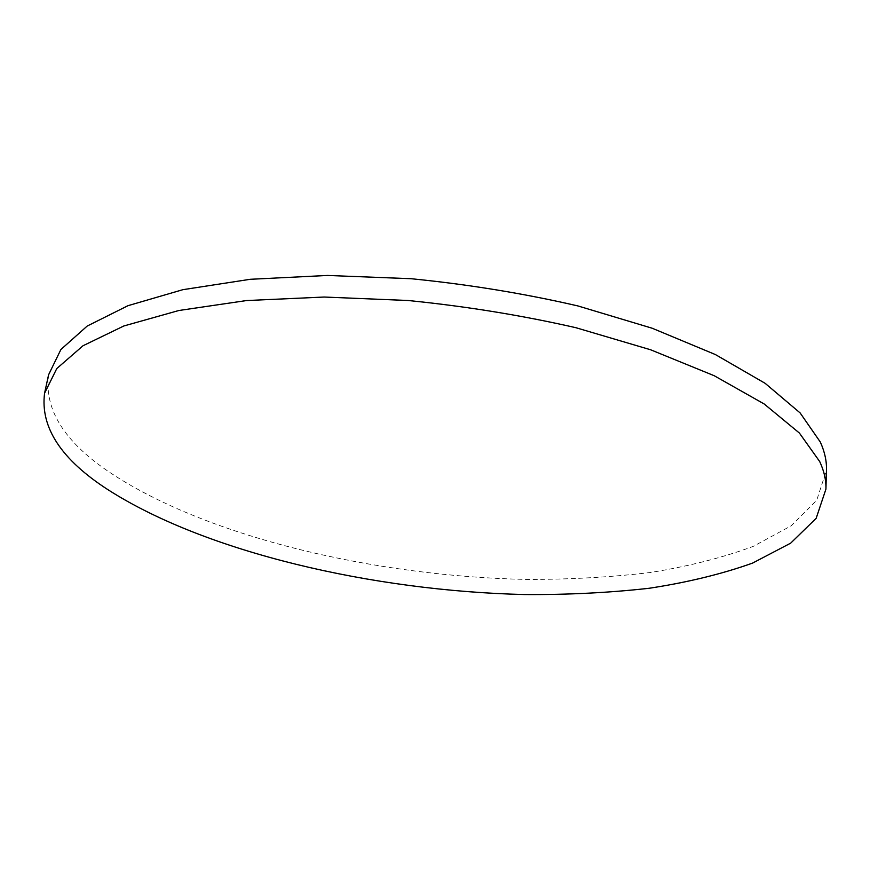 <?xml version="1.0" encoding="UTF-8"?>
<svg xmlns="http://www.w3.org/2000/svg" width="870" height="870" viewBox="0 0 870 870"><rect width="100%" height="100%" fill="white"/><g stroke="black" fill="none" stroke-linecap="round" stroke-linejoin="round"><path stroke-width="0.65" stroke-dasharray="4.35 3.26" d="M48.6 374.763C43.978 409.835 64.88 442.732 111.327 473.454C208.669 537.421 375.101 576.31 526.219 579.42C569.328 579.529 610.686 577.223 650.303 572.514C688.453 566.381 722.796 557.659 753.322 546.338L791.341 525.719L816.734 500.206L826.478 470.278"/><path stroke-width="1.3" d="M108.087 489.777C206.114 552.504 373.143 590.98 524.74 594.547C567.979 594.808 609.479 592.72 649.205 588.261C687.474 582.421 721.926 574.037 752.55 563.107L790.699 543.13L816.158 518.324L825.924 489.147C826.217 480.316 824.151 471.127 819.725 461.578L799.399 433.053L764.197 403.984L714.205 375.72L650.619 349.773L575.875 327.696C521.565 315.31 465.624 306.251 408.052 300.498L324.205 297.04L246.536 300.552L178.861 310.503L123.855 325.967L83.031 345.738L56.778 368.565L44.577 393.207C40.151 427.442 61.324 459.632 108.087 489.777M825.924 489.147L826.478 470.278C826.772 461.23 824.727 451.824 820.334 442.069L800.128 412.935L765.121 383.311L715.412 354.568L652.195 328.24L577.865 305.925C523.87 293.462 468.234 284.381 410.966 278.704L327.533 275.453L250.223 279.292L182.798 289.699L127.955 305.696L87.196 326.054L60.9 349.501L48.6 374.763L44.577 393.207"/></g></svg>
